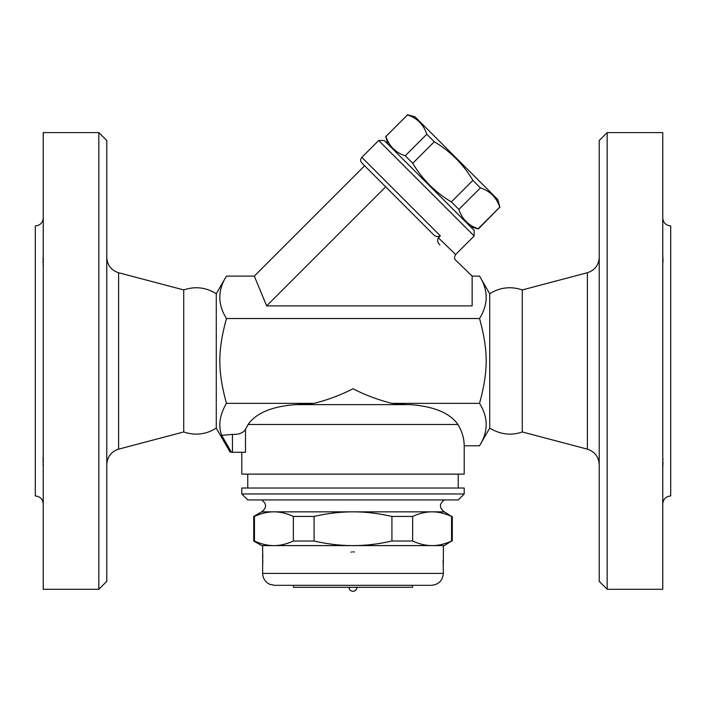<?xml version="1.0" encoding="UTF-8"?>
<svg xmlns="http://www.w3.org/2000/svg" width="706" height="706" viewBox="0 0 706 706"><rect width="100%" height="100%" fill="white"/><g stroke="black" fill="none" stroke-linecap="round" stroke-linejoin="round"><path stroke-width="1.06" d="M662.757 503.907C663.234 499.089 665.882 496.442 670.7 495.965L670.7 225.92C665.882 225.443 663.234 222.796 662.757 217.977M662.757 253.357L662.996 262.464M662.757 455.096L662.757 468.519L662.996 461.927M662.996 459.403L662.96 458.556M662.996 259.94L662.96 258.934M607.16 589.289L599.217 581.347L599.217 140.538L607.16 132.596L607.16 589.289L662.757 589.289L662.757 132.596L607.16 132.596M599.217 464.513C598.706 456.756 594.761 451.628 587.392 449.157L587.392 272.728C594.796 270.274 598.741 265.156 599.217 257.363M522.281 289.928C510.835 286.071 499.98 287.351 489.735 293.758L489.735 428.118C500.448 434.561 511.294 435.831 522.281 431.957L522.281 289.928L587.392 272.728M522.281 431.957L587.392 449.157M489.735 428.118L479.542 445.777C488.384 431.631 488.384 417.493 479.542 403.355C488.384 370.915 488.384 350.961 479.542 318.521C488.384 304.383 488.384 290.245 479.542 276.108L472.137 276.108L455.679 260.161C454.196 258.793 454.179 256.905 455.635 254.504L438.4 237.843C437.085 240.384 437.579 242.723 439.873 244.858M472.137 276.108L472.137 305.892L266.647 305.892L254.31 276.108L226.458 276.108C217.616 290.245 217.616 304.383 226.458 318.521C217.616 350.961 217.616 370.915 226.458 403.355C219.707 414.872 218.119 425.524 221.684 435.337L231.444 452.281C229.803 452.281 229.803 452.281 231.444 452.281C229.803 452.281 229.803 452.281 231.444 452.281L232.45 452.281L232.45 434.402C238.981 434.596 243.332 432.902 245.511 429.345L248.097 424.482L245.511 429.345L245.511 452.281L232.45 452.281M438.4 237.843L440.359 235.883L361.834 157.35L378.681 140.503L474.158 235.98L455.635 254.504M474.158 235.98L474.158 230.368L384.929 141.138L384.293 140.503L378.681 140.503M470.646 226.855L478.394 228.929L499.724 207.193C496.556 197.495 490.123 191.061 480.424 187.884L472.896 180.365C463.295 164.233 450.428 151.358 434.296 141.756L426.768 134.237C423.6 124.538 417.167 118.105 407.468 114.928L385.935 136.47C389.103 146.168 395.536 152.602 405.235 155.77L412.763 163.298C422.365 179.43 435.231 192.297 451.363 201.898L458.891 209.426C462.059 219.125 468.493 225.558 478.191 228.726L478.394 228.929M385.935 136.47L407.468 114.928M407.265 114.725L415.013 116.808L497.854 199.639L499.927 207.396M478.191 228.726L499.724 207.193M458.891 209.426L480.424 187.884M451.363 201.898L472.896 180.365M412.763 163.298L434.296 141.756M405.235 155.77L426.768 134.237M266.647 305.892L385.697 186.834L361.834 162.971L432.99 234.127C435.187 236.589 437.649 237.181 440.359 235.883M254.31 276.108L364.64 165.778M479.542 318.521L226.458 318.521M216.265 428.118C206.02 434.534 195.174 435.814 183.719 431.957L183.719 289.928C195.174 286.071 206.02 287.351 216.265 293.758L216.265 428.118L230.218 452.281M183.719 431.957L118.608 449.157L118.608 272.728C111.204 270.274 107.259 265.156 106.782 257.363M106.782 464.513C107.294 456.756 111.239 451.628 118.608 449.157M98.84 589.289L106.782 581.347L106.782 140.538L98.84 132.596L98.84 589.289L43.242 589.289L43.242 132.596L98.84 132.596M43.242 455.229L43.181 456.473M43.084 457.77L43.013 459.271M42.987 460.63L43.013 462.086M43.084 463.992L43.19 466.163M43.242 468.44L43.242 455.096M43.242 266.7L43.242 253.357M43.242 503.907C42.766 499.089 40.118 496.442 35.3 495.965L35.3 225.92C40.118 225.443 42.766 222.796 43.242 217.977M43.242 253.772L43.198 255.537M43.084 257.893L43.013 259.79M42.987 261.255L43.013 262.614M43.084 264.106L43.19 265.562M241.805 452.281L241.805 474.123L464.195 474.123L464.195 445.777L479.542 445.777M439.962 410.927L436.423 409.533M221.684 435.337L232.45 434.402M457.903 424.482L248.097 424.482C256.154 412.975 272.084 406.356 295.876 404.626L410.124 404.626C433.916 406.356 449.846 412.975 457.903 424.482C462.068 431.375 464.169 438.47 464.195 445.777M295.876 404.626L314.091 403.355L226.458 403.355M458.238 488.022L458.238 474.123M464.195 488.022L241.805 488.022L241.805 493.979L464.195 493.979L464.195 488.022M241.805 493.979L247.762 499.936L458.238 499.936L464.195 493.979M444.339 499.936C439.141 503.81 439.141 507.782 444.339 511.85L261.661 511.85C266.859 507.782 266.859 503.81 261.661 499.936M444.339 511.85L451.558 516.43C444.798 513.359 438.311 511.832 432.098 511.85C425.894 511.832 419.408 513.359 412.648 516.43L391.909 516.43C378.39 513.359 365.426 511.832 353 511.85C340.574 511.832 327.61 513.359 314.091 516.43L293.352 516.43C286.592 513.359 280.105 511.832 273.902 511.85C267.689 511.832 261.202 513.359 254.442 516.43L253.719 516.43L253.719 541.017L254.442 541.017C261.202 544.097 267.689 545.623 273.902 545.606L261.661 545.606L253.719 541.017M254.442 516.43L254.442 541.017M293.352 516.43L293.352 541.017L314.091 541.017C327.61 544.097 340.574 545.623 353 545.606L273.902 545.606C280.105 545.623 286.592 544.097 293.352 541.017M314.091 516.43L314.091 541.017M451.558 541.017L444.339 545.606L432.098 545.606C438.311 545.623 444.798 544.097 451.558 541.017L451.558 516.43M353 545.606C365.426 545.623 378.39 544.097 391.909 541.017L412.648 541.017C419.408 544.097 425.894 545.623 432.098 545.606L353 545.606M391.909 516.43L391.909 541.017M412.648 516.43L412.648 541.017M262.65 551.863L262.65 545.606L273.902 545.606M432.098 545.606L443.35 545.606L443.35 551.863M443.139 560.29L443.35 573.404L262.65 573.404C262.861 578.39 265.2 582.018 269.666 584.259L274.563 585.318L431.437 585.318C438.664 584.612 442.636 580.641 443.35 573.404M262.694 564.173L262.773 553.901M262.87 560.361L262.853 560.811M262.773 562.788L262.756 563.256M350.988 552.171L351.659 551.995M352.885 551.863L354.341 551.995M293.431 585.318L293.431 587.304L412.569 587.304L412.569 585.318M356.971 587.304C356.733 589.713 355.409 591.037 353 591.275A3.971 3.971 0 0 0 356.971 587.304M314.091 403.355C327.831 399.905 340.804 395.025 353 388.741C365.196 395.033 378.169 399.905 391.909 403.355L406.885 404.626M479.542 403.355L391.909 403.355M489.735 293.758L479.542 276.108M387.806 144.015L385.732 136.267M361.834 157.35C360.289 159.229 360.289 161.1 361.834 162.971M216.265 293.758L226.458 276.108M183.719 289.928L118.608 272.728M247.762 488.022L247.762 474.123M261.661 511.85L253.719 516.43M452.281 516.43L452.281 541.017M262.676 552.136L262.65 573.404M443.165 561.164L443.227 562.708M443.262 563.344L443.35 564.765M443.315 564.429L443.342 551.863M262.773 562.708L262.685 564.429M349.029 587.304A3.971 3.971 0 0 0 353 591.275"/></g></svg>
